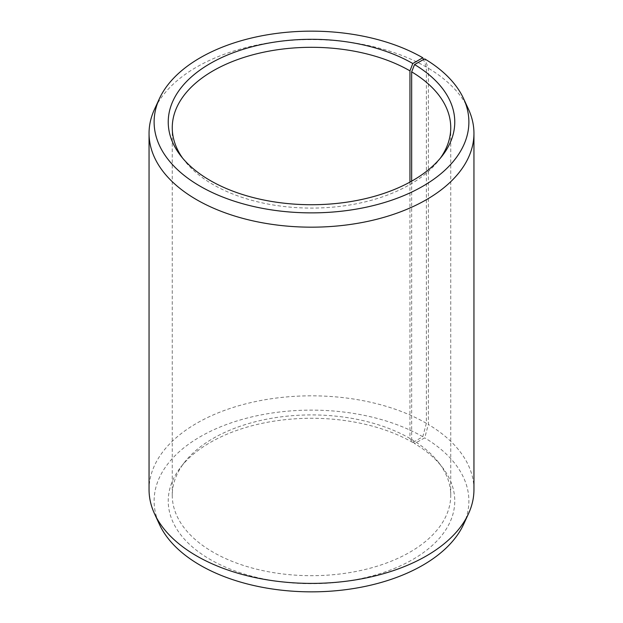 <?xml version="1.0" encoding="UTF-8"?>
<svg xmlns="http://www.w3.org/2000/svg" width="623" height="623" viewBox="0 0 623 623"><rect width="100%" height="100%" fill="white"/><g stroke="black" fill="none" stroke-linecap="round" stroke-linejoin="round"><path stroke-width="0.47" stroke-dasharray="3.12 2.34" d="M409.957 182.095L409.957 438.46A139.241 80.39 -0 0 0 184.392 462.484A139.241 80.39 -0 0 0 172.26 495.301A139.241 80.39 -0 0 0 213.043 552.149A139.241 80.39 -0 0 0 364.782 569.57A139.241 80.39 -0 0 0 450.74 495.301A139.241 80.39 -0 0 0 438.608 462.484A139.241 80.39 -0 0 0 411.663 439.456L414.552 443.529L424.715 437.868L428.359 424.465L428.359 68.234L424.715 58.897M411.663 181.153L411.663 439.456M182.632 158.149A139.241 80.39 -0 0 0 184.392 160.516A139.241 80.39 -0 0 0 213.043 184.54A139.241 80.39 -0 0 0 438.608 160.516A139.241 80.39 -0 0 0 440.368 158.149M409.957 438.46L412.8 442.501L422.783 436.739L426.366 423.297L426.366 67.066L423.484 59.574M426.366 67.066A162.447 93.793 -0 0 0 269.338 42.808A162.447 93.793 -0 0 0 154.52 109.243M426.366 423.297A162.447 93.793 -0 0 0 249.332 402.964A162.447 93.793 -0 0 0 149.053 489.616M422.783 436.739A157.385 90.865 -0 0 0 232.909 422.262A157.385 90.865 -0 0 0 159.418 524.371M412.8 442.501A143.259 82.711 -0 0 0 180.717 467.219A143.259 82.711 -0 0 0 210.2 559.47A143.259 82.711 -0 0 0 392.739 569.111A143.259 82.711 -0 0 0 442.283 467.219A143.259 82.711 -0 0 0 414.552 443.529M463.582 524.371A157.385 90.865 -0 0 0 424.715 437.868M473.947 489.616A162.447 93.793 -0 0 0 428.359 424.465M468.48 109.243A162.447 93.793 -0 0 0 428.359 68.234M450.74 495.301L450.74 127.699M438.608 160.516L442.283 155.781M438.608 462.484L442.283 467.219M184.392 462.484L180.717 467.219M184.392 160.516L180.717 155.781M172.26 495.301L172.26 127.699"/><path stroke-width="0.93" d="M440.368 158.149A139.241 80.39 -0 0 0 450.74 127.699A139.241 80.39 -0 0 0 411.663 71.855L411.663 181.153M423.484 59.574L422.783 57.76L412.8 63.53A143.259 82.711 -0 0 0 230.261 53.89A143.259 82.711 -0 0 0 180.717 155.781A143.259 82.711 -0 0 0 210.2 180.499A143.259 82.711 -0 0 0 442.283 155.781A143.259 82.711 -0 0 0 414.552 64.558L411.663 71.855M422.783 57.76A157.385 90.865 -0 0 0 270.655 34.265A157.385 90.865 -0 0 0 159.418 98.629A157.385 90.865 -0 0 0 200.217 186.261A157.385 90.865 -0 0 0 390.091 200.738A157.385 90.865 -0 0 0 463.582 98.629A157.385 90.865 -0 0 0 424.715 58.897L414.552 64.558M159.418 98.629L154.52 109.243A162.447 93.793 -0 0 0 149.053 133.384A162.447 93.793 -0 0 0 196.634 199.703A162.447 93.793 -0 0 0 373.668 220.036A162.447 93.793 -0 0 0 473.947 133.384A162.447 93.793 -0 0 0 468.48 109.243L463.582 98.629M149.053 133.384L149.053 489.616A162.447 93.793 -0 0 0 154.52 513.757A162.447 93.793 -0 0 0 196.634 555.934A162.447 93.793 -0 0 0 353.662 580.192A162.447 93.793 -0 0 0 468.48 513.757A162.447 93.793 -0 0 0 473.947 489.616L473.947 133.384M154.52 513.757L159.418 524.371A157.385 90.865 -0 0 0 200.217 565.24A157.385 90.865 -0 0 0 352.345 588.735A157.385 90.865 -0 0 0 463.582 524.371L468.48 513.757M412.8 63.53L409.957 70.851A139.241 80.39 -0 0 0 258.218 53.43A139.241 80.39 -0 0 0 172.26 127.699A139.241 80.39 -0 0 0 182.632 158.149M409.957 70.851L409.957 182.095"/></g></svg>
